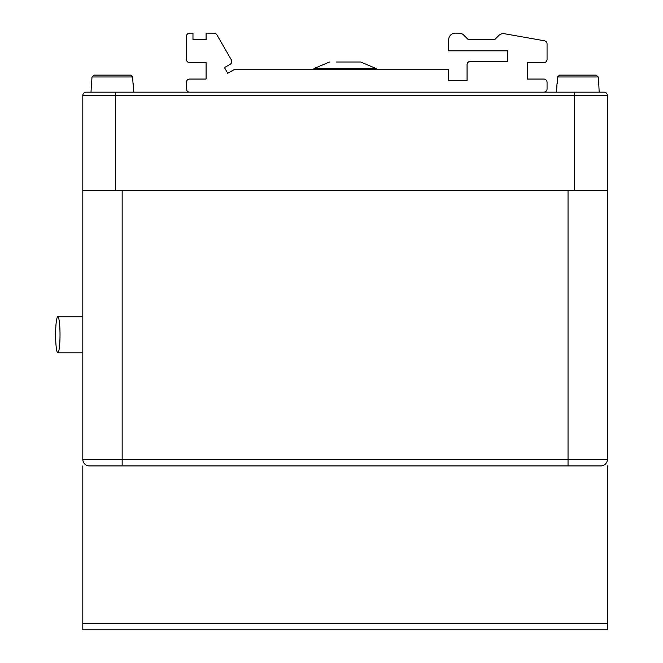 <?xml version="1.0" encoding="UTF-8"?>
<svg xmlns="http://www.w3.org/2000/svg" width="663" height="663" viewBox="0 0 663 663"><rect width="100%" height="100%" fill="white"/><g stroke="black" fill="none" stroke-linecap="round" stroke-linejoin="round"><path stroke-width="0.99" d="M607.383 465.923L607.383 629.85L82.817 629.85L82.817 465.923M115.602 190.521L82.817 190.521L82.817 459.368L122.158 459.368L122.158 190.521L568.042 190.521L568.042 459.368L607.383 459.368L607.383 190.521L574.597 190.521L574.597 95.439L115.602 95.439L115.602 190.521L574.597 190.521M600.827 465.923A6.555 6.555 0 0 0 607.383 459.368A6.555 6.555 0 0 1 600.827 465.923L89.372 465.923A6.555 6.555 0 0 1 82.817 459.368A6.555 6.555 0 0 0 89.372 465.923M82.817 190.521L82.817 95.439A3.282 3.282 0 0 1 86.091 92.165L604.109 92.165A3.282 3.282 0 0 1 607.383 95.439L607.383 190.521M607.383 95.439A3.282 3.282 0 0 0 604.109 92.165A3.282 3.282 0 0 1 607.383 95.439L574.597 95.439L574.597 92.165L599.186 92.165L598.747 83.637M60.018 334.782A18.034 2.204 -90 0 0 57.814 316.748A18.034 2.204 -90 0 0 55.617 334.782A18.034 2.204 -90 0 0 57.814 352.807A18.034 2.204 -90 0 0 60.018 334.782M189.693 92.165A3.282 3.282 0 0 1 186.419 88.883L186.419 82.328A3.282 3.282 0 0 1 189.693 79.046L206.085 79.046L206.085 62.653L189.693 62.653A3.282 3.282 0 0 1 186.419 59.38L186.419 36.432A3.282 3.282 0 0 1 189.693 33.15L192.974 33.15L192.974 39.705L206.085 39.705L206.085 33.15L214.033 33.15A3.282 3.282 0 0 1 216.867 34.791L231.337 59.836A3.282 3.282 0 0 1 230.136 64.319L224.459 67.593L227.732 73.278L234.768 69.217L448.702 69.217L448.702 80.364L467.067 80.364L467.067 64.626A3.282 3.282 0 0 1 470.34 61.344L507.717 61.344L507.717 50.852L448.702 50.852L448.702 39.705A6.555 6.555 0 0 1 455.257 33.15L459.103 33.15A6.555 6.555 0 0 1 463.735 35.073L468.376 39.705L494.606 39.705L498.75 35.562A6.555 6.555 0 0 1 504.518 33.747L544.348 40.766A3.282 3.282 0 0 1 547.058 43.998L547.058 59.38A3.282 3.282 0 0 1 543.784 62.653L527.392 62.653L527.392 79.046L543.784 79.046A3.282 3.282 0 0 1 547.058 82.328L547.058 88.883A3.282 3.282 0 0 1 543.784 92.165M504.518 33.747L544.348 40.766M547.058 43.998L547.058 59.38M543.784 62.653L527.392 62.653L527.392 79.046L543.784 79.046M547.058 82.328L547.058 88.883M186.419 88.883L186.419 82.328M189.693 79.046L206.085 79.046L206.085 62.653L189.693 62.653M186.419 59.38L186.419 36.432M192.974 39.705L206.085 39.705M206.085 33.15L214.033 33.15M216.867 34.791L231.337 59.836M230.136 64.319L224.459 67.593L227.732 73.278M448.702 80.364L467.067 80.364L467.067 64.626M470.34 61.344L507.717 61.344L507.717 50.852M448.702 50.852L448.702 39.705M455.257 33.15L459.103 33.15M463.735 35.073L468.376 39.705L494.606 39.705L498.75 35.562M360.672 61.999L376.244 68.562L360.672 61.999L376.244 68.562L376.244 69.151L313.955 69.151L313.955 68.562L329.528 61.999L313.955 68.562L329.528 61.999L313.955 68.562L376.244 68.562L360.672 61.999L336.249 61.999M353.951 61.999L349.94 61.999M575.583 75.118L596.244 75.118L598.225 76.983L598.581 83.637M133.188 83.637L133.636 92.165M110.025 75.118L130.686 75.118L132.666 76.983L133.023 83.637M91.461 83.637L91.013 92.165L115.602 92.165L115.602 95.439L82.817 95.439M132.666 76.983L91.975 76.983L91.627 83.637L91.975 76.983L93.955 75.118L109.702 75.118M557.011 83.637L556.572 92.165M598.225 76.983L557.533 76.983L557.177 83.637L557.533 76.983L559.514 75.118L575.26 75.118M82.817 623.618L607.383 623.618M122.158 465.923L122.158 459.368L568.042 459.368L568.042 465.923M57.814 316.748L82.817 316.748M57.814 352.807L82.817 352.807"/></g></svg>
